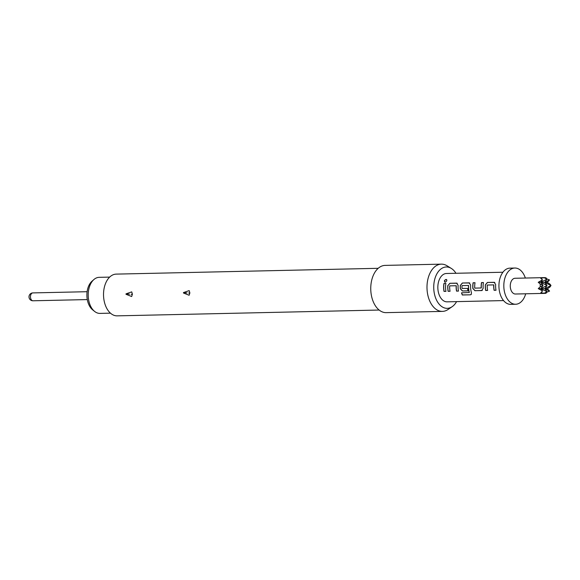<?xml version="1.0" encoding="UTF-8"?>
<svg xmlns="http://www.w3.org/2000/svg" width="580" height="580" viewBox="0 0 580 580"><rect width="100%" height="100%" fill="white"/><g stroke="black" fill="none" stroke-linecap="round" stroke-linejoin="round"><path stroke-width="0.87" d="M446.716 279.705L446.158 279.524C444.28 280.408 443.983 281.293 445.28 282.192M445.186 282.134C446.977 281.155 447.274 280.256 446.078 279.437C444.186 280.329 443.888 281.227 445.186 282.134L444.7 282.003M446.658 279.64L446.078 279.437M502.925 272.238L446.462 273.492A14.181 8.939 88.7 0 0 437.835 287.52A14.181 8.939 88.7 0 0 447.093 301.839L503.556 300.585M443.961 283.417A14.181 8.939 88.7 0 0 443.627 287.39A14.181 8.939 88.7 0 0 444.019 291.406L445.947 291.363A14.181 8.939 88.7 0 1 445.556 287.346A14.181 8.939 88.7 0 1 445.882 283.373L444.055 283.461A14.021 8.838 88.7 0 0 444.113 291.363L444.019 291.406M447.789 285.585A14.181 8.939 88.7 0 0 447.738 287.303A14.181 8.939 88.7 0 0 448.13 291.32L450.058 291.276A14.181 8.939 88.7 0 1 449.659 287.26A14.181 8.939 88.7 0 1 449.696 285.868L456.177 285.73A14.181 8.939 88.7 0 0 456.141 287.114A14.181 8.939 88.7 0 0 456.54 291.131L458.461 291.087A14.181 8.939 88.7 0 1 458.07 287.071A14.181 8.939 88.7 0 1 458.12 285.353L456.605 283.134L449.863 283.286L447.89 285.606A14.021 8.838 88.7 0 0 448.224 291.276L448.13 291.32M457.2 283.25L449.863 283.286M460.302 285.309A14.181 8.939 88.7 0 0 460.252 287.02A14.181 8.939 88.7 0 0 460.332 288.775L462.441 291L467.966 290.877A14.181 8.939 88.7 0 1 467.632 288.449L462.021 288.405A14.181 8.939 88.7 0 1 461.97 286.984A14.181 8.939 88.7 0 1 461.999 285.599L468.48 285.454A14.181 8.939 88.7 0 0 468.451 286.839A14.181 8.939 88.7 0 0 469.227 292.494L461.521 292.82A14.181 8.939 88.7 0 0 462.296 294.995L470.387 294.814L471.228 294.488L471.453 292.755A14.181 8.939 88.7 0 1 470.583 286.796A14.181 8.939 88.7 0 1 470.641 285.077L469.118 282.859L462.383 283.004L460.404 285.331A14.021 8.838 88.7 0 0 460.433 288.753L460.332 288.775M469.72 282.975L462.383 283.004M475.02 282.772L473.193 282.815A14.021 8.838 88.7 0 0 472.947 288.477L475.056 290.681L481.697 290.573L483.184 288.267A14.181 8.939 88.7 0 1 483.104 286.513A14.181 8.939 88.7 0 1 483.43 282.54L481.509 282.583A14.181 8.939 88.7 0 0 481.175 286.556A14.181 8.939 88.7 0 0 481.233 287.977L474.745 288.122A14.181 8.939 88.7 0 1 474.694 286.701A14.181 8.939 88.7 0 1 475.027 282.728L473.099 282.772A14.181 8.939 88.7 0 0 472.765 286.745A14.181 8.939 88.7 0 0 472.845 288.492L474.962 290.725L482.219 290.457M485.337 284.751A14.181 8.939 88.7 0 0 485.286 286.469A14.181 8.939 88.7 0 0 485.677 290.486L487.606 290.442A14.181 8.939 88.7 0 1 487.207 286.426A14.181 8.939 88.7 0 1 487.243 285.041L493.725 284.896A14.181 8.939 88.7 0 0 493.689 286.281A14.181 8.939 88.7 0 0 494.087 290.297L496.009 290.254A14.181 8.939 88.7 0 1 495.617 286.237A14.181 8.939 88.7 0 1 495.668 284.526L494.153 282.3L487.41 282.453L485.438 284.773A14.021 8.838 88.7 0 0 485.772 290.442L485.677 290.486M494.747 282.416L487.41 282.453M525.35 278.045A18.118 11.419 88.7 0 0 514.837 268.032L509.95 268.141A18.118 11.419 88.7 0 0 498.923 286.07A18.118 11.419 88.7 0 0 510.748 304.362L515.642 304.254A18.118 11.419 88.7 0 0 525.697 293.792M514.837 268.032A18.118 11.419 88.7 0 0 503.817 285.962A18.118 11.419 88.7 0 0 515.642 304.254M515.062 278.269A7.873 4.966 88.7 0 0 510.269 286.063A7.873 4.966 88.7 0 0 515.417 294.017L545.084 293.364L540.857 292.719L542.568 290.971L538.262 288.608L540.212 286.846L540.197 283.961L538.218 282.308L542.488 279.836L540.756 278.284L544.736 277.61L515.062 278.269M546.788 278.879L549.514 279.951L544.758 282.416L546.984 279.139L544.127 277.726L545.947 277.755L546.984 279.139L540.785 282.351L542.488 279.836M549.514 279.951L547.324 282.453L549.963 284.12L551 285.505L544.801 288.717L547.368 288.753L549.593 291.087L546.715 292.269M99.441 277.334A18.038 11.368 88.7 0 0 99.165 277.334A18.038 11.368 88.7 0 0 93.888 279.553A18.038 11.368 88.7 0 0 88.203 295.619A18.038 11.368 88.7 0 0 94.591 311.409A18.038 11.368 88.7 0 0 99.695 313.396A18.038 11.368 88.7 0 0 99.97 313.396L110.461 313.164M94.591 311.409L92.648 309.843A16.218 10.223 -91.3 0 1 86.898 295.648A16.218 10.223 -91.3 0 1 92.01 281.206L93.888 279.553M125.998 294.277L131.682 296.532L132.392 294.132L131.725 291.87L126.019 293.85L125.998 294.277M131.167 294.248L132.378 294.488M183.461 293.001L189.138 295.256L189.856 292.856L189.181 290.602L183.483 292.581L183.461 293.001M188.631 292.98L189.841 293.212M379.132 310.039L117.145 315.853A20.873 13.159 -91.3 0 1 103.523 294.77A20.873 13.159 -91.3 0 1 116.218 274.115L378.203 268.308M456.59 301.629A20.691 13.043 -91.3 0 1 452.139 306.697L448.014 309.51A23.628 14.899 -91.3 0 1 442.409 311.395A23.628 14.899 -91.3 0 1 426.989 287.535A23.628 14.899 -91.3 0 1 441.365 264.146A23.628 14.899 -91.3 0 1 447.042 265.785L451.291 268.41A20.691 13.043 -91.3 0 1 455.96 273.274M442.409 311.395L386.171 312.642A23.628 14.899 -91.3 0 1 370.75 288.782A23.628 14.899 -91.3 0 1 385.127 265.394L441.365 264.146M452.139 306.697A20.691 13.043 -91.3 0 1 433.731 287.455A20.691 13.043 -91.3 0 1 451.291 268.41M540.197 283.961L543.054 285.375L540.785 282.351L544.758 282.416L551 285.505L549.978 287.006L547.368 288.753M538.218 282.308L540.785 282.351L547.027 285.44L544.758 282.416L547.324 282.453M538.262 288.608L540.828 288.651L543.054 285.375L540.212 286.846M542.568 290.971L540.828 288.651L547.071 291.74L544.236 293.212M549.593 291.087L544.801 288.717L547.027 285.44L540.828 288.651L544.801 288.717L547.071 291.74L546.048 293.241L545.084 293.364M445.875 283.424L444.055 283.461M444.113 291.363L445.94 291.327M456.279 285.744A14.021 8.838 88.7 0 0 456.634 291.087L456.54 291.131M456.634 291.087L458.454 291.051M457.25 283.279L456.699 283.178M449.957 283.33L447.89 285.606M448.224 291.276L450.044 291.232M461.629 292.82A14.021 8.838 88.7 0 0 462.383 294.908L462.296 294.995M462.383 294.908L470.387 294.814M470.467 294.727L471.264 294.444M469.771 282.996L469.213 282.902M462.477 283.055L460.404 285.331M460.433 288.753L462.536 290.957L467.951 290.841M468.582 285.469A14.021 8.838 88.7 0 0 469.322 292.436L469.235 292.588M481.791 290.529L482.27 290.435M483.423 282.59L481.509 282.583M481.603 282.627A14.021 8.838 88.7 0 0 481.327 287.963L481.233 287.977M493.826 284.911A14.021 8.838 88.7 0 0 494.182 290.254L494.087 290.297M494.182 290.254L496.001 290.217M494.798 282.445L494.247 282.351M487.512 282.496L485.438 284.773M485.772 290.442L487.591 290.399M87.123 291.704L32.85 292.907A3.937 2.479 88.7 0 0 30.457 296.8A3.937 2.479 88.7 0 0 32.966 300.781A3.937 2.479 88.7 0 0 33.024 300.781L87.297 299.577M129.507 294.198L126.019 293.85M186.97 292.922L183.483 292.581M99.165 277.334L109.663 277.102M32.85 292.907A3.937 3.937 0 0 0 29 296.851A3.937 3.937 0 0 0 33.024 300.781"/></g></svg>
